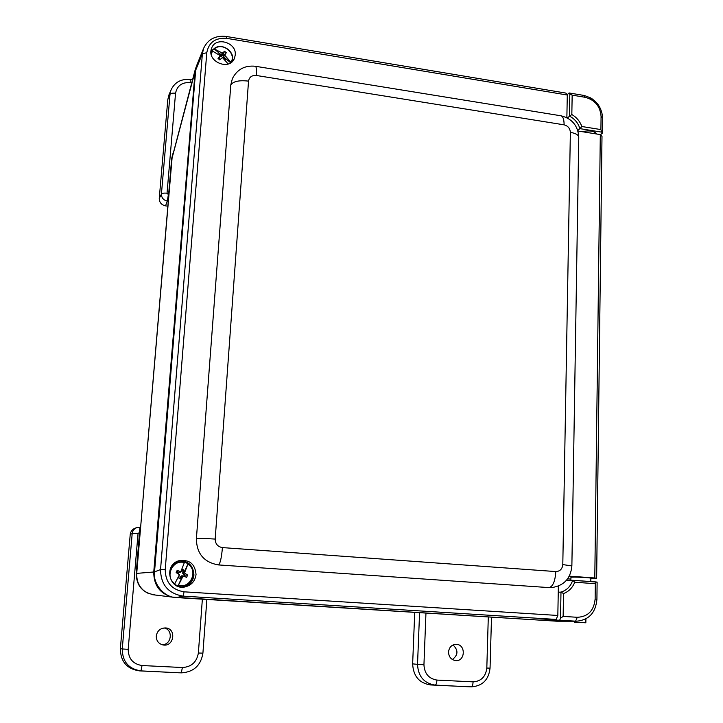 <?xml version="1.0" encoding="UTF-8"?>
<svg xmlns="http://www.w3.org/2000/svg" width="723" height="723" viewBox="0 0 723 723"><rect width="100%" height="100%" fill="white"/><g stroke="black" fill="none" stroke-linecap="round" stroke-linejoin="round"><path stroke-width="1.08" d="M557.09 621.22L171.893 597.053C159.774 593.475 153.728 585.124 153.755 572.001L195.273 69.453L171.911 158.436L136.701 573.502C136.511 582.964 140.416 589.606 148.396 593.438M194.821 72.291L171.893 158.735M195.273 69.453L196.647 65.648M555.716 621.184L575.589 621.174L559.683 620.189L540.289 620.045M567.112 94.794L569.091 92.96L583.66 95.391C595.354 98.527 601.708 106.136 602.711 118.238L602.539 133.041L600.442 134.731M566.037 580.768L572.761 580.289L597.126 582.123L596.918 599.358C595.653 612.77 588.874 620.063 576.593 621.211L575.589 621.174L577.297 617.288L563.136 616.394L560.524 618.237L560.985 592.101L558.255 592.236M567.32 117.957L571.83 114.523L572.164 95.129L585.151 97.298C594.921 99.91 600.235 106.272 601.075 116.385L600.912 129.58L601.717 132.137L579.9 128.64L577.758 130.456M600.912 129.58L581.843 126.516L579.9 128.64C578.165 122.982 574.677 118.807 569.426 116.096L569.814 93.909L569.091 92.96M602.539 133.041L601.717 132.137M559.683 620.189L560.524 618.237M569.814 93.909L572.164 95.129M596.195 581.934L595.318 583.687L595.128 599.06C593.945 610.691 587.998 616.764 577.297 617.288M572.761 580.289L574.749 582.241L595.318 583.687M572.715 580.289C570.655 586.38 566.742 590.32 560.985 592.101L563.533 593.547C568.784 591.541 572.517 587.772 574.749 582.241M562.801 564.582L571.875 565.946C570.682 578.59 563.868 585.82 551.432 587.636L549.119 587.609C552.987 586.434 555.21 581.093 555.788 571.568C559.945 571.387 562.286 569.064 562.801 564.582L570.366 132.336C570.031 128.36 567.944 125.856 564.103 124.835L256.231 75.454C251.866 75.183 249.299 77.081 248.531 81.13L215.183 539.078C215.327 543.913 217.75 546.76 222.431 547.6L555.788 571.568M222.431 547.6C221.536 557.731 220.235 563.506 218.518 564.925L549.119 587.609M218.518 564.925C204.112 562.44 196.728 553.764 196.376 538.897C198.834 538.355 205.106 538.409 215.183 539.078M248.531 81.13C239.232 80.063 233.321 81.31 230.8 84.88L196.376 538.897M230.8 84.88L232.39 78.563M569.281 576.159L594.794 577.975L600.307 134.586L577.93 131.017M235.237 55.038L234.523 58.111C229.86 71.441 206.254 61.563 211.559 48.432C215.255 36.15 236.855 42.232 235.237 55.038M196.041 574.505C195.083 581.283 191.297 585.449 184.69 587.004C169.055 590.275 163.434 564.997 178.807 560.759C189.336 559.222 195.074 563.795 196.041 574.505M566.868 117.722L567.284 95.02L226.76 38.364C215.445 37.524 208.784 42.314 206.778 52.725L165.224 569.688C165.468 582.386 171.749 589.76 184.076 591.821L557.831 615.463L558.364 586.091M594.794 577.975L596.638 578.346L601.997 136.394L600.307 134.586M596.638 578.346L590.845 578.789M570.908 579.096L567.591 578.861M567.284 95.02L565.847 93.077L226.389 36.475C215.535 35.282 207.953 39.223 203.624 48.314L202.386 53.71L160.542 569.57C160.795 584.771 168.342 593.628 183.172 596.132L556.159 619.43L557.831 615.463M197.054 64.555L195.698 70.185L154.532 571.866C152.553 583.759 164.564 597.849 176.439 597.569L539.105 620.09L556.159 619.43M232.914 60.795L232.408 56.195M214.46 48.378L210.98 51.243M183.958 587.103C189.824 585.196 193.158 581.156 193.954 574.993C193.186 564.844 187.781 560.226 177.75 561.156M176.141 572.607L177.171 570.339L177.569 571.785L177.018 573.005L176.141 572.607L179.467 574.631L174.478 584.338L178.039 585.946L182.539 575.978L184.428 576.367L184.98 575.147L187.619 575.074L186.597 577.352L184.428 576.367M177.018 573.005L178.653 573.755M187.619 575.074L184.501 573.005L182.747 573.393L182.82 571.64L184.004 570.058L182.467 569.353L180.352 572.309L180.94 571.387L178.617 572.264L177.569 571.785M179.729 571.369L177.171 570.339M184.98 575.147L183.931 574.668L185.287 573.89M183.235 573.24L183.299 571.604M184.004 570.058L183.299 570.574L182.151 570.04M182.82 571.64L183.299 570.574M181.762 570.899L180.578 572.038M179.34 574.912L178.581 577.948L180.126 578.644L180.822 577.099L182.539 575.978M178.735 577.614L180.126 578.644M179.891 578.129L180.822 577.099M184.22 576.276L186.597 577.352M182.747 573.393L183.931 574.668M178.617 572.264L180.352 572.309M183.38 575.888L181.645 575.842L180.37 577.053M183.597 573.628L188.07 563.714L184.501 573.005M184.573 562.114L188.088 563.705M170.339 568.784C171.947 565.567 174.424 563.398 177.777 562.259L184.555 562.096L180.94 571.387M183.036 576.249L178.039 585.946L183.136 586.172C193.755 584.862 197.153 569.155 188.107 563.705C197.144 569.218 193.719 584.862 183.136 586.172L177.786 586.001L175.653 585.205M174.93 583.714C164.257 577.153 172.589 558.888 184.455 562.621M187.998 564.238C198.59 570.736 190.438 588.974 178.491 585.323M223.832 55.798L222.991 55.129L224.528 51.234L226.281 52.716L222.874 57.967L223.497 56.765L230.664 62.793M228.197 63.995L222.413 57.542L219.774 59.882L218.021 58.4L219.602 56.439L219.051 59.403L219.602 56.439M222.991 55.129L222.341 55.843L223.064 52.634L222.124 52.987L220.967 56.439L219.801 56.014M224.528 51.234L223.064 52.634M224.772 59.855L225.287 59.485L223.371 57.189M224.907 60L225.287 59.485M219.702 55.273L218.653 53.909L218.644 54.487M221.274 55.427L219.855 54.912M220.967 56.439L222.341 55.843M224.898 54.171L223.497 56.765M211.911 51.053L214.017 48.784L221.69 55.246M222.124 52.987L214.017 48.784M224.627 55.093L230.926 62.314C236.81 53.674 222.801 41.862 214.677 48.631M219.909 55.436L212.454 51.062L210.999 52.833L211.839 51.125M211.252 54.442L212.454 51.062M593.032 99.44L590.42 97.768M574.875 622.268L585.847 622.792L574.875 622.268M576.873 622.349L583.741 622.684L576.873 622.349M596.638 134.008C594.487 130.962 589.588 130.176 581.934 131.658M590.808 581.563L590.845 578.292C591.929 577.623 570.98 576.638 570.944 577.361L570.944 577.406M162.051 644.717C171.703 645.033 173.466 629.353 163.967 627.962M179.882 672.815L139.367 670.872C126.859 668.965 120.524 661.545 120.361 648.621L130.221 534.487C130.673 531.233 132.463 529.082 135.572 528.025L136.746 527.645M156.276 636.014C157.234 630.79 160.298 628.097 165.477 627.935C176.828 628.359 174.062 647.311 162.964 644.934C158.5 643.732 156.276 640.759 156.276 636.014M140.578 527.392L137.225 527.492L140.596 527.401M140.596 527.419L139.855 528.368L136.195 573.285C136.385 585.666 142.512 592.86 154.595 594.857M452.363 659.512C458.228 655.038 458.445 650.185 453.032 644.961M466.624 686.678L430.51 684.934C419.241 683.163 413.285 676.141 412.643 663.877L414.731 612.426M448.522 652.047C449.155 647.121 451.767 644.555 456.358 644.338C466.163 644.555 465.241 661.897 455.454 660.569C451.08 659.692 448.766 656.855 448.522 652.047M167.853 206.172L165.54 205.865C161.428 204.916 159.331 202.431 159.259 198.427L167.79 99.666L169.028 94.686M173.068 153.14L171.676 158.491L168.595 194.794L167.031 193.213L175.544 93.267C177.099 85.685 182.015 82.124 190.285 82.594L191.722 82.82M168.405 199.629L168.595 194.794M136.186 573.42L153.755 572.001M572.824 580.298L596.132 581.934M585.151 97.298L583.66 95.391M601.075 116.385L602.711 118.238M595.128 599.06L596.918 599.358M581.843 126.516C579.936 121.319 576.602 117.316 571.83 114.523M563.136 616.394L563.533 593.547M571.875 565.856L578.762 137.497C578.789 135.084 575.987 133.366 570.366 132.336M564.103 124.835C564.085 119.168 562.937 116.141 560.659 115.743L255.562 66.299M232.182 79.033C236.972 69.435 244.699 65.178 255.382 66.263C256.322 66.444 256.602 69.498 256.231 75.454M184.076 591.821L183.172 596.132L176.439 597.569M165.224 569.688L160.542 569.57L154.532 571.866M206.778 52.725L202.386 53.71L195.698 70.185M226.76 38.364L226.389 36.475M174.496 584.338L173.954 583.958M171.279 566.859L177.56 562.331M183.226 586.154L175.689 585.232M214.116 48.631C222.06 41.862 236.249 52.309 231.893 61.762L231.839 61.898M139.367 670.872L141.003 670.89C128.667 669.01 122.422 661.699 122.259 648.956L120.361 648.621M179.205 672.797L141.003 670.89L142.015 665.531C132.996 664.076 128.387 658.68 128.188 649.344L138.039 533.619L139.684 532.218M202.874 653.158L202.91 653.167C200.895 665.368 193.836 671.929 181.753 672.851L181.265 672.833L182.395 667.528L142.015 665.531M130.221 534.487L132.192 533.565C132.616 530.51 134.297 528.486 137.225 527.492M128.188 649.344L122.259 648.956L132.192 533.565L138.039 533.619M202.359 599.24L198.373 653.005C196.746 662.123 191.423 666.968 182.395 667.528M206.85 599.521L202.91 653.167L198.373 653.005M430.51 684.934L435.119 685.097C424.03 683.352 418.165 676.439 417.523 664.347L412.643 663.877M466.236 686.66L435.119 685.097C436.123 684.844 436.719 683.172 436.927 680.072C428.811 678.716 424.482 673.619 423.94 664.762L425.955 613.131M488.296 616.999L486.814 668.043L490.049 668.16C488.703 679.828 482.467 686.064 471.351 686.85L471.197 686.841C472.264 686.588 472.896 684.934 473.095 681.861L436.927 680.072M423.94 664.762L417.523 664.347L419.584 612.733M486.814 668.043C485.711 676.701 481.138 681.301 473.095 681.861M167.79 99.666L171.161 89.652L168.956 94.858M159.259 198.427L161.428 194.08L170.004 94.388C170.755 93.294 172.598 92.924 175.544 93.267M165.54 205.865L167.329 201.066C163.461 200.172 161.491 197.84 161.428 194.08C162.169 193.186 164.04 192.896 167.031 193.213M168.342 194.767L167.329 201.066L168.269 201.193M171.161 89.652C174.984 82.024 181.328 78.671 190.194 79.593L190.285 82.594M143.967 590.754C138.717 586.254 136.286 580.515 136.683 573.52L172.219 156.403M151.975 594.622L171.893 597.053M556.674 621.22L576.593 621.211M578.771 136.999C577.93 125.675 572.047 118.617 561.111 115.816M196.909 64.934L203.624 48.314M184.555 562.096L177.777 562.259M171.297 566.814L177.506 562.349M574.631 621.22L574.622 622.205M585.901 618.879L585.847 622.783M570.944 577.361L570.89 580.415M164.952 627.907L165.477 627.935M181.753 672.851L179.702 672.815M471.351 686.85L466.398 686.669M490.049 668.16L491.504 617.198M192.481 79.955L190.23 79.593"/></g></svg>

